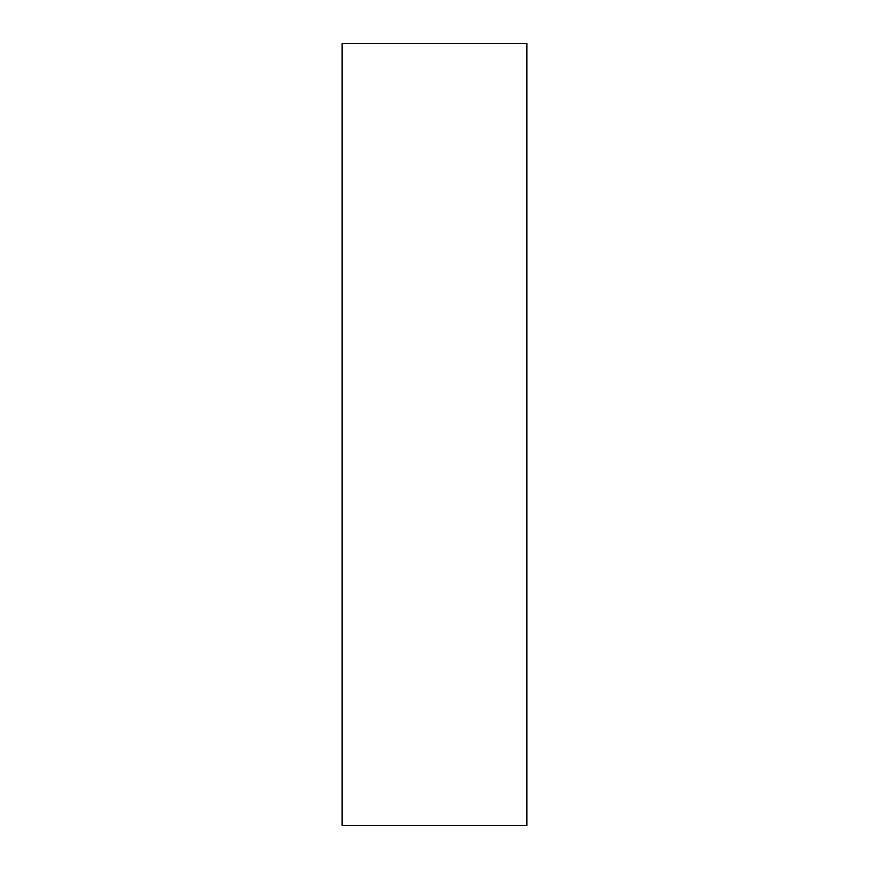 <?xml version="1.0" encoding="UTF-8"?>
<svg xmlns="http://www.w3.org/2000/svg" width="869" height="869" viewBox="0 0 869 869"><rect width="100%" height="100%" fill="white"/><g stroke="black" fill="none" stroke-linecap="round" stroke-linejoin="round"><path stroke-width="1.3" d="M526.875 825.55L526.875 43.45L342.125 43.45L342.125 825.55L526.875 825.55"/></g></svg>
